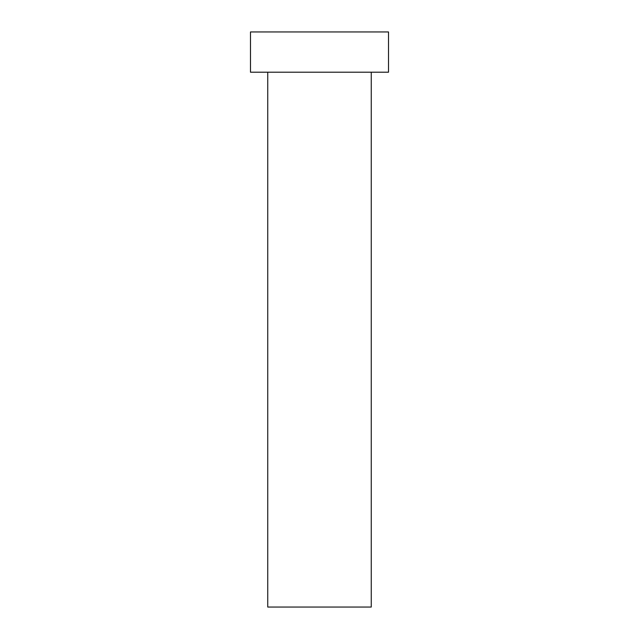 <?xml version="1.0" encoding="UTF-8"?>
<svg xmlns="http://www.w3.org/2000/svg" width="639" height="639" viewBox="0 0 639 639"><rect width="100%" height="100%" fill="white"/><g stroke="black" fill="none" stroke-linecap="round" stroke-linejoin="round"><path stroke-width="0.48" stroke-dasharray="3.19 2.4" d="M371.259 72.207L267.741 72.207L371.259 72.207M250.488 72.207L388.512 72.207M250.488 31.95L388.512 31.95M267.741 607.05L371.259 607.05"/><path stroke-width="0.96" d="M371.259 72.207L371.259 607.05L267.741 607.05L267.741 72.207M388.512 72.207L250.488 72.207L250.488 31.95L388.512 31.95L388.512 72.207"/></g></svg>
